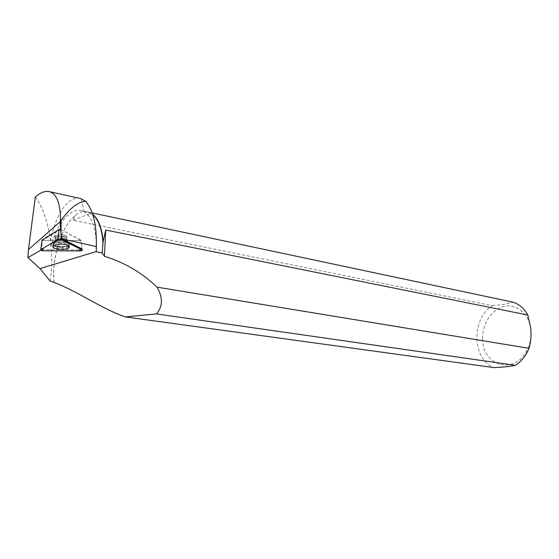 <?xml version="1.0" encoding="UTF-8"?>
<svg xmlns="http://www.w3.org/2000/svg" width="559" height="559" viewBox="0 0 559 559"><rect width="100%" height="100%" fill="white"/><g stroke="black" fill="none" stroke-linecap="round" stroke-linejoin="round"><path stroke-width="0.42" stroke-dasharray="2.79 2.1" d="M60.742 234.829L55.593 235.814C51.98 237.959 63.502 239.937 66.542 237.722C67.828 236.143 65.892 235.178 60.742 234.829M60.624 229.511L81.062 240.44L42.924 240.433L42.107 240.028M40.618 250.278L41.687 249.656L42.351 240.356L60.631 229.539M41.687 249.656L80.335 249.866L82.138 249.496L80.999 240.202L80.321 240.594L42.351 240.356M50.01 280.884C52.078 270.528 52.329 259.222 50.75 246.966C56.515 224.501 69.896 207.773 81.034 210.589L84.157 211.812C91.55 216.487 95.631 227.178 96.386 243.878M54.048 282.4C51.337 257.916 61.728 225.172 75.738 215.208C77.687 212.888 80.545 211.721 84.297 211.714L87.525 211.966L92.773 214.656M80.468 198.501C68.974 195.175 55.439 214.125 50.603 240.489L50.75 246.966M35.329 196.936C42.393 206.411 47.48 220.931 50.603 240.489M92.179 212.93L85.401 211.54L87.735 211.819L92.626 214.209M84.297 211.714L85.401 211.54M54.132 282.519C51.484 258.531 61.322 226.521 74.969 215.802L73.145 220.316L492.318 305.682C471.069 318.805 472.013 360.031 494.191 367.633M74.969 215.802L75.738 215.208M482.585 338.74C482.047 364.999 513.49 375.466 526.319 351.415L528.416 347.055C530.882 340.731 531.602 334.268 530.561 327.679C528.129 312.767 515.58 303.341 503.512 306.563C491.417 309.616 482.117 324.136 482.585 338.74M492.318 305.682C501.178 304.969 508.117 303.817 513.134 302.216M63.922 235.122C60.372 234.584 57.598 234.815 55.593 235.807C51.98 237.959 63.502 239.937 66.542 237.715C67.758 236.681 66.884 235.814 63.922 235.122M60.672 229.532L80.999 240.195L81.977 248.93M68.652 247.001C65.941 248.392 62.084 248.734 57.081 248.028C52.825 247.078 51.638 245.883 53.496 244.437C57.388 241.865 71.377 243.654 69.246 246.421M73.145 220.316L91.732 212.832M60.84 231.782L61.169 234.913L60.833 231.761M42.882 250.816L42.889 249.768M80.335 249.866L80.342 250.907M61.441 247.337C54.265 246.868 51.652 245.562 53.601 243.403C58.003 240.545 73.145 243.144 68.582 245.932C67.129 246.833 64.746 247.302 61.441 247.337M61.434 246.896C65.571 246.826 68.1 246.163 69.036 244.905C70.637 242.571 59.911 240.726 54.943 242.515C51.19 244.758 53.357 246.219 61.434 246.896M61.378 240.391C56.221 240.056 54.286 239.091 55.579 237.505L60.728 236.527C65.885 236.876 67.814 237.834 66.528 239.399L61.378 240.391M63.908 236.513C60.365 235.982 57.584 236.212 55.579 237.205C51.966 239.343 63.488 241.313 66.528 239.098C67.751 238.064 66.877 237.205 63.908 236.513M64.844 241.879C68.023 242.55 69.421 243.458 69.036 244.604C66.849 248.79 45.824 245.289 54.943 242.215L64.844 241.879M57.137 246.652C62.105 247.357 65.92 247.015 68.589 245.625C70.113 244.262 68.883 243.13 64.914 242.229C60.169 241.523 56.396 241.809 53.601 243.095C51.763 244.528 52.944 245.715 57.137 246.652M82.075 248.986L82.257 250.516M55.593 235.814L54.943 242.515L53.601 243.403L53.44 245.45M68.582 245.932L69.036 244.905L66.528 239.399L66.542 237.722L66.528 239.098L69.036 244.604L68.673 246.987M87.525 211.966L81.034 210.589M84.157 211.812L81.076 198.669M87.735 211.819L88.902 212.064M526.319 351.415L526.627 353.33M53.496 244.437L53.601 243.095L54.943 242.215L55.593 235.807"/><path stroke-width="0.84" d="M40.758 249.81L42.107 240.028L59.107 229.483L60.672 229.532L61.658 239.511L57.822 239.469L40.758 249.81C40.283 250.362 40.989 250.698 42.882 250.816L80.342 250.907L82.257 250.516L82.089 249.908L61.658 239.511M60.526 244.164L53.44 245.45C51.456 247.637 54.118 248.965 61.434 249.433C64.802 249.398 67.227 248.923 68.715 248.007C70.336 245.89 67.604 244.611 60.526 244.164M60.624 229.511L60.162 221.811L28.46 249.524L27.95 257.601L40.618 250.278M96.386 243.878L96.253 251.746L96.295 246.589L62.461 238.966L81.977 248.93L82.089 249.908M125.398 316.911L156.457 313.927L515.307 365.334C510.206 366.404 503.17 367.172 494.191 367.633L125.398 316.911C101.382 308.771 78.365 291.581 54.132 282.519L50.01 280.884L39.996 268.606L27.95 257.601M96.253 251.746L102.192 253.017L102.961 243.458C102.108 229.518 98.712 219.918 92.773 214.656M96.295 246.589C96.903 225.522 93.346 210.422 85.618 201.296L80.468 198.501L49.416 191.639M156.457 313.927C162.851 306.493 163.039 297.563 157.009 287.151C142.042 272.757 124.517 262.471 104.449 256.288L102.192 253.017M85.618 201.296C77.624 202.03 69.456 208.458 61.106 220.588L60.582 218.625C60.134 202.679 56.368 193.673 49.297 191.604C45.104 190.759 40.444 192.534 35.329 196.936L28.46 249.524M62.461 238.966L61.169 234.92M61.022 234.466L61.106 220.588M92.626 214.209C98.51 219.086 102.011 228.219 103.129 241.607L105.7 230.042L527.808 315.017C524.202 308.533 519.311 304.264 513.134 302.216L92.179 212.93M515.307 365.334C519.856 362.498 523.629 358.501 526.627 353.33L529.045 348.327L157.009 287.151M103.129 241.607L102.961 243.458M527.808 315.017L530.638 327.532C531.441 334.988 530.91 341.919 529.045 348.327M69.246 246.421L68.652 247.001M105.7 230.042L104.449 256.288M60.162 221.811L60.582 218.625M42.882 250.816L78.882 250.9L80.503 249.104L60.477 239.196L50.855 243.689C47.11 246.156 40.891 248.706 42.882 250.816M60.596 229.497L60.84 231.782M57.78 239.49L59.107 229.483L57.822 239.469M96.253 251.585L39.996 268.606M68.582 245.932L68.715 248.007M82.075 248.986L82.138 249.496"/></g></svg>
